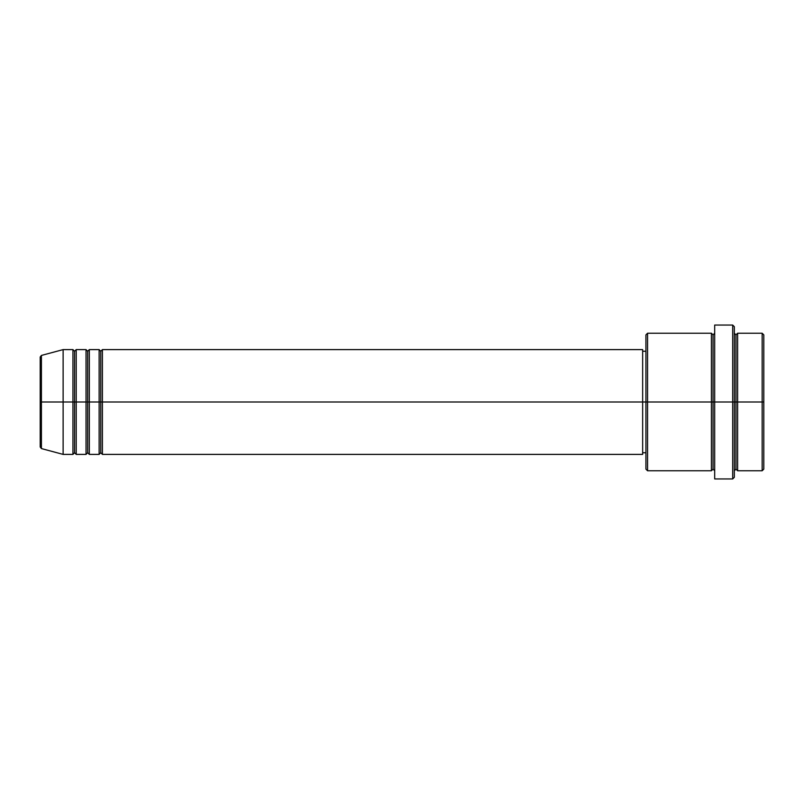 <?xml version="1.0" encoding="UTF-8"?>
<svg xmlns="http://www.w3.org/2000/svg" width="804" height="804" viewBox="0 0 804 804"><rect width="100%" height="100%" fill="white"/><g stroke="black" fill="none" stroke-linecap="round" stroke-linejoin="round"><path stroke-width="1.21" d="M40.2 402L40.2 446.994L40.2 402L40.2 446.994L41.416 448.572L41.416 402L41.416 448.572L41.416 402L40.2 402L40.2 357.006L40.2 402L63.124 402L41.416 402L41.416 355.428L41.416 402L41.416 355.428L40.2 357.006L40.2 402M734.333 333.238L735.972 334.876L737.61 333.238L737.61 402L762.162 402L762.162 470.762L762.162 402L763.8 402L763.8 334.876L763.8 469.124L763.8 402L737.61 402L737.61 333.238L737.61 402L734.333 402L734.333 477.305L734.333 402L713.047 402L713.047 334.876L713.047 402L647.562 402L647.562 470.762L647.562 402L642.657 402L642.657 454.391L642.657 402L102.409 402L102.409 349.609L102.409 402L100.771 402L100.771 351.247L100.771 402L99.133 402L99.133 349.609L99.133 402L89.314 402L89.314 349.609L89.314 402L87.676 402L87.676 351.247L87.676 402L86.038 402L86.038 349.609L86.038 402L76.219 402L76.219 349.609L76.219 402L74.581 402L74.581 351.247L74.581 402L72.943 402L72.943 349.609L72.943 402L63.124 402L63.124 454.391L63.124 402L72.943 402L72.943 349.609L63.124 349.609L63.124 402L63.124 349.609L41.416 355.428M102.409 454.391L100.771 452.752L99.133 454.391L99.133 402L100.771 402L100.771 351.247L100.771 452.752L100.771 402L100.771 452.752L100.771 402L102.409 402L102.409 454.391L642.657 454.391M89.314 454.391L87.676 452.752L86.038 454.391L86.038 402L87.676 402L87.676 351.247L87.676 452.752L87.676 402L87.676 452.752L87.676 402L89.314 402L89.314 454.391L99.133 454.391M76.219 454.391L74.581 452.752L72.943 454.391L72.943 402L74.581 402L74.581 351.247L74.581 452.752L74.581 402L74.581 452.752L74.581 402L76.219 402L76.219 454.391L86.038 454.391M72.943 349.609L74.581 351.247L76.219 349.609L76.219 402L86.038 402L86.038 349.609L87.676 351.247L89.314 349.609L89.314 402L99.133 402L99.133 349.609L100.771 351.247L102.409 349.609L102.409 402L642.657 402L642.657 349.609L642.657 402L645.924 402L645.924 469.124L645.924 334.876L645.924 402L711.409 402L711.409 333.238L711.409 402L711.409 333.238L647.562 333.238L647.562 402L647.562 333.238L645.924 334.876M714.686 470.762L713.047 469.124L711.409 470.762L711.409 402L713.047 402L713.047 469.124L713.047 334.876L713.047 402L714.686 402L714.686 478.943L714.686 325.057L714.686 402L732.695 402L732.695 478.943L732.695 325.057L732.695 402L735.972 402L735.972 334.876L735.972 469.124L735.972 402L735.972 469.124L735.972 402L737.61 402L737.61 470.762L762.162 470.762L763.8 469.124M762.162 402L762.162 333.238L762.162 402M734.333 326.695L734.333 402L734.333 326.695L732.695 325.057L714.686 325.057M711.409 402L711.409 470.762L711.409 402M737.61 402L737.61 470.762L737.61 402M72.943 402L72.943 454.391L72.943 402M76.219 402L76.219 454.391L76.219 402M86.038 402L86.038 454.391L86.038 402M89.314 402L89.314 454.391L89.314 402M99.133 402L99.133 454.391L99.133 402M102.409 402L102.409 454.391L102.409 402M711.409 470.762L647.562 470.762L645.924 469.124M714.686 478.943L732.695 478.943L734.333 477.305M714.686 333.238L713.047 334.876L711.409 333.238M645.924 452.752L642.657 452.752M72.943 454.391L63.124 454.391L41.416 448.572M86.038 349.609L76.219 349.609M763.8 334.876L762.162 333.238L737.61 333.238M645.924 351.247L642.657 351.247M642.657 349.609L102.409 349.609M99.133 349.609L89.314 349.609M737.61 470.762L735.972 469.124L734.333 470.762"/></g></svg>

